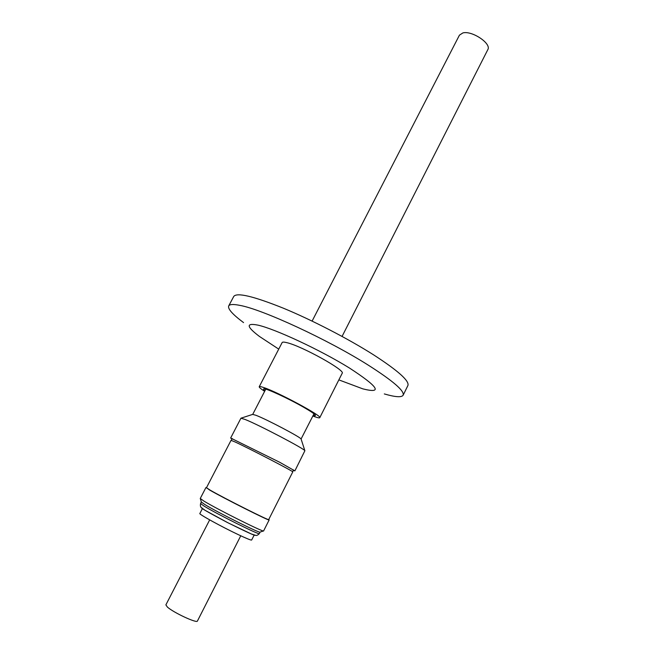 <?xml version="1.0" encoding="UTF-8"?>
<svg xmlns="http://www.w3.org/2000/svg" width="654" height="654" viewBox="0 0 654 654"><rect width="100%" height="100%" fill="white"/><g stroke="black" fill="none" stroke-linecap="round" stroke-linejoin="round"><path stroke-width="0.98" d="M313.201 415.331C314.958 415.821 315.678 415.764 315.351 415.159C314.517 413.908 310.65 411.292 303.734 407.303C288.872 398.703 265.965 388.116 263.873 388.819C263.194 388.909 263.562 389.514 264.993 390.659M265.769 389.146L252.714 414.391L256.049 415.323C266.66 419.361 300.881 437.371 301.085 439.006L313.969 413.81M231.957 438.989L230.649 438.025L240.942 418.192L245.185 419.484C258.984 424.969 304.838 449.004 304.878 450.753L294.872 470.888L293.327 470.389M230.649 438.025L279.732 462.288L294.872 470.888M210.048 490.067C223.12 497.719 270.225 521.393 268.704 519.578L292.763 471.918C295.028 472.204 248.659 448.121 234.99 441.924L231.05 440.338L206.468 487.729L210.048 490.067M206.582 487.9L210.138 490.271C223.137 497.882 269.988 521.426 268.475 519.619L268.5 519.578M206.476 487.704L209.542 489.977C222.81 497.743 270.691 521.81 269.137 519.955L268.72 519.554M205.904 487.598L200.263 498.471L203.819 501.021C216.94 509.131 264.993 533.108 263.619 530.893L263.627 530.885M200.312 498.618L201.358 502.01L204.669 504.43C216.85 512.041 261.314 534.187 260.104 532.078L263.472 530.942M202.429 508.542L199.854 513.521C198.424 514.011 221.861 526.911 238.514 534.735C246.754 538.61 251.136 540.376 251.651 540.024L254.185 535.029M209.672 519.881L165.879 604.876L167.35 607.01C173.318 612.569 197.189 623.663 197.434 621.022L240.754 535.789M264.641 391.329C260.84 388.844 259.033 387.307 259.229 386.727L282.144 342.557C282.487 341.936 284.016 341.96 286.738 342.639C301.478 345.876 345.901 370.524 342.181 373.287L319.765 417.702C319.479 418.135 317.754 417.783 314.582 416.647L312.865 416.001M259.229 386.727C259.458 386.334 260.881 386.579 263.513 387.47C277.729 392.008 322.823 416.304 319.765 417.702M342.067 336.426L487.802 49.671C491.8 43.712 472.114 30.395 462.893 32.921L459.435 35.153L312.105 321.089M278.735 349.122L259.466 336.467C246.337 326.534 245.822 322.757 257.905 325.12C275.195 328.954 320.321 349.988 349.399 367.989C378.543 386.98 383.015 393.929 362.807 388.852L338.854 379.884M384.315 393.929C395.351 397.133 401.621 397.567 403.134 395.22C404.663 390.969 393.054 380.947 368.3 365.161C328.144 339.712 262.254 309.293 239.789 305.361C233.29 304.061 229.587 304.257 228.696 305.958C227.641 308.868 232.603 314.419 243.566 322.61M403.134 395.22L407.9 385.525C409.576 380.98 398.106 370.728 373.491 354.787C348.198 338.731 311.909 319.969 283.19 308.124C253.409 296.205 236.936 292.297 233.764 296.417L228.696 305.958M203.876 505.967C216.041 513.619 260.529 535.749 259.344 533.59L259.344 533.582C257.864 535.135 256.638 535.732 255.681 535.364L251.324 533.966L228.058 522.84L205.184 510.373L201.285 507.529C200.426 506.948 200.189 505.616 200.582 503.523L203.876 505.967M202.012 507.913C199.658 507.43 208.078 512.27 227.257 522.432C246.95 532.217 256.18 536.427 254.946 535.062M301.085 439.006L304.878 450.753M292.632 471.763L293.556 469.924M269.137 519.955L263.619 530.893M260.104 532.078L259.344 533.59M252.877 414.334L241.13 418.127M231.254 440.355L232.203 438.523M201.358 502.01L200.582 503.523"/></g></svg>
